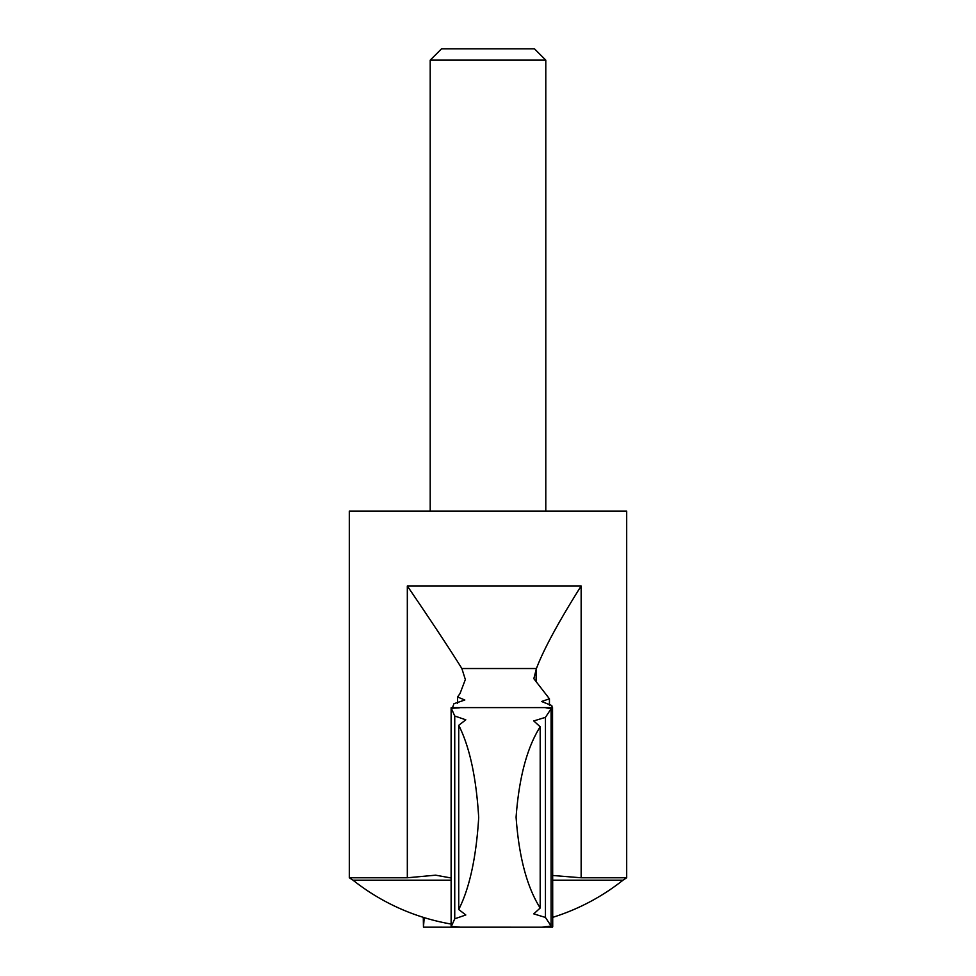 <?xml version="1.0" encoding="UTF-8"?>
<svg xmlns="http://www.w3.org/2000/svg" width="976" height="976" viewBox="0 0 976 976"><rect width="100%" height="100%" fill="white"/><g stroke="black" fill="none" stroke-linecap="round" stroke-linejoin="round"><path stroke-width="1.46" d="M552.245 707.612L551.794 705.526L541.558 701.5L549.439 698.816L533.835 678.674L536.422 668.536C543.656 649.406 558.565 621.883 581.147 585.99L407.321 585.99C431.953 622.102 450.131 649.626 461.868 668.536L536.422 668.536M452.461 707.759L453.962 703.696L464.832 700.012L457.585 696.986L460.038 693.509L465.345 679.552L461.868 668.536M516.036 927.2L423.462 927.188L424.206 917.623M545.791 60.134L430.209 60.134L441.555 48.8L534.445 48.8L545.791 60.134L545.791 511.119M430.209 60.134L430.209 511.119M451.119 877.985L435.65 875.179L407.321 877.778L349.31 877.778L349.31 511.119L626.69 511.119L626.69 877.778L581.147 877.778L581.147 585.99M457.585 703.525L457.585 696.986M552.782 875.484L581.147 877.778M349.31 877.778L353.007 880.181L451.119 880.181M549.439 705.319L549.439 698.816M552.538 927.188L542.754 927.054L551.086 926.004L551.086 708.796L545.084 707.6L552.538 707.612L552.721 926.688L552.538 707.612M458.732 909.498C469.566 888.087 476.227 857.453 478.704 817.595C476.276 777.53 469.615 746.762 458.732 725.302L458.732 909.498L465.808 914.976L454.743 918.794L454.743 716.006L451.302 708.295C462.941 707.673 462.88 707.49 451.119 707.759C462.88 707.49 462.941 707.673 451.302 708.295L451.302 926.505C462.941 927.127 462.88 927.31 451.119 927.041L451.119 707.759M540.192 726.778C527.052 747.518 519.025 777.64 516.084 817.168C518.915 856.806 526.955 887.086 540.192 908.022L540.192 726.778L533.75 720.935L545.45 717.348L551.086 708.796M460.269 927.176L545.084 927.2M454.743 918.794L451.302 926.505C462.941 927.127 462.88 927.31 451.119 927.041M545.084 707.6L460.269 707.624M423.462 927.188L423.279 917.342M454.743 716.006L465.808 719.824L458.732 725.302M540.192 908.022L533.75 913.865L545.45 917.452L551.086 926.004M545.45 917.452L545.45 717.348M407.321 877.778L407.321 585.99M552.721 880.181L622.993 880.181L626.69 877.778M536.129 680.821L536.129 669.573M353.007 880.181A217.294 217.294 0 0 0 451.119 924.052M552.721 917.342A217.294 217.294 0 0 0 622.993 880.181"/></g></svg>
